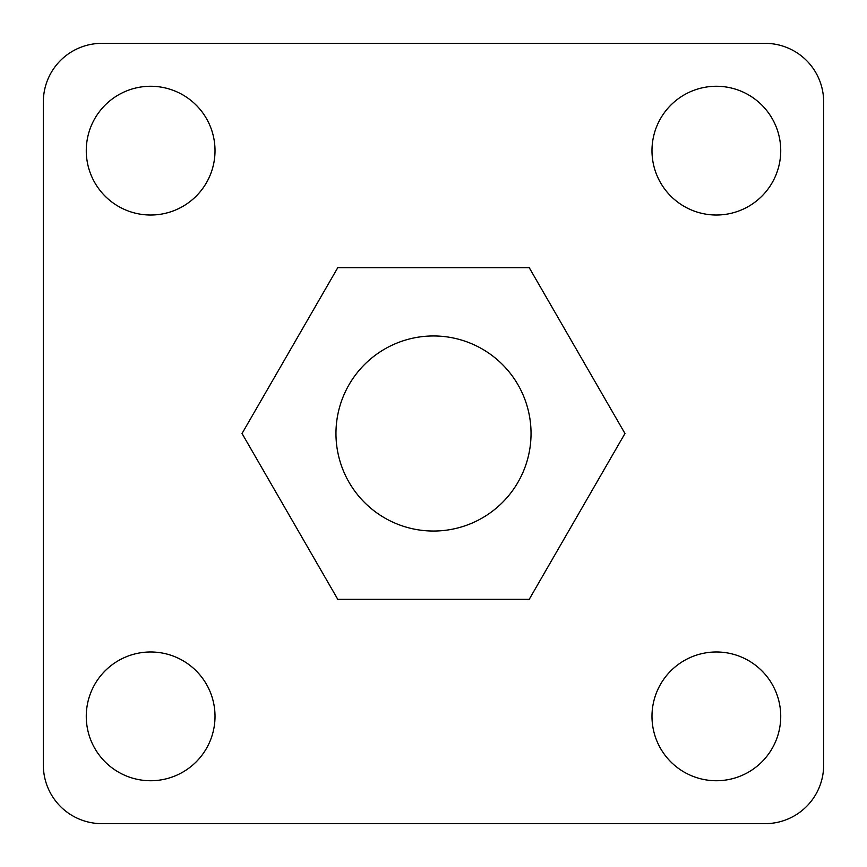 <?xml version="1.0" encoding="UTF-8"?>
<svg xmlns="http://www.w3.org/2000/svg" width="867" height="867" viewBox="0 0 867 867"><rect width="100%" height="100%" fill="white"/><g stroke="black" fill="none" stroke-linecap="round" stroke-linejoin="round"><path stroke-width="1.3" d="M335.962 433.5A97.537 97.537 0 0 0 433.5 531.038A97.537 97.537 0 0 0 531.038 433.5A97.537 97.537 0 0 0 433.5 335.962A97.537 97.537 0 0 0 335.962 433.5M716.359 215.016A64.375 64.375 0 0 1 651.984 150.641A64.375 64.375 0 0 1 716.359 86.266A64.375 64.375 0 0 1 780.733 150.641A64.375 64.375 0 0 1 716.359 215.016M150.641 215.016A64.375 64.375 0 0 1 86.266 150.641A64.375 64.375 0 0 1 150.641 86.266A64.375 64.375 0 0 1 215.016 150.641A64.375 64.375 0 0 1 150.641 215.016M716.359 780.733A64.375 64.375 0 0 1 651.984 716.359A64.375 64.375 0 0 1 716.359 651.984A64.375 64.375 0 0 1 780.733 716.359A64.375 64.375 0 0 1 716.359 780.733M150.641 780.733A64.375 64.375 0 0 1 86.266 716.359A64.375 64.375 0 0 1 150.641 651.984A64.375 64.375 0 0 1 215.016 716.359A64.375 64.375 0 0 1 150.641 780.733M765.127 43.35L101.873 43.35A58.523 58.523 0 0 0 43.35 101.873L43.35 765.127A58.523 58.523 0 0 0 101.873 823.65L765.127 823.65A58.523 58.523 0 0 0 823.65 765.127L823.65 101.873A58.523 58.523 0 0 0 765.127 43.35M337.772 599.314L529.228 599.314L624.966 433.5L529.228 267.686L337.772 267.686L242.034 433.5L337.772 599.314"/></g></svg>
